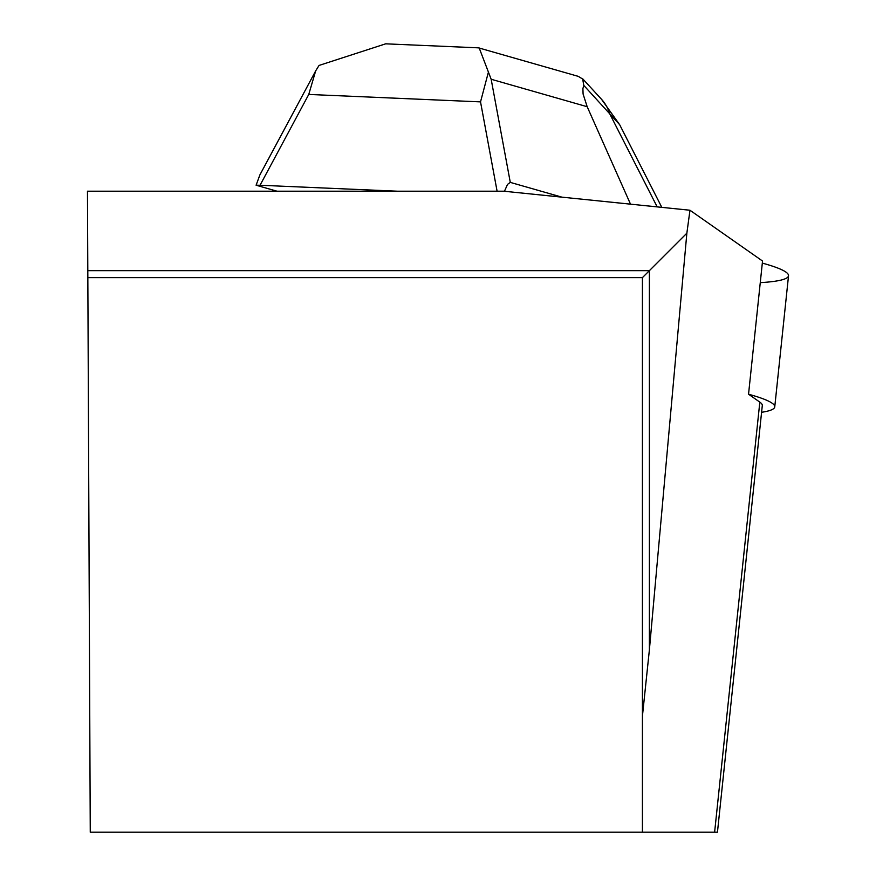 <?xml version="1.0" encoding="UTF-8"?>
<svg xmlns="http://www.w3.org/2000/svg" width="876" height="876" viewBox="0 0 876 876"><rect width="100%" height="100%" fill="white"/><g stroke="black" fill="none" stroke-linecap="round" stroke-linejoin="round"><path stroke-width="1.31" d="M689.97 210.24L686.861 233.18L649.379 270.662L87.808 270.662L87.469 191.198L503.667 191.198L689.97 210.24L762.536 261.037L748.542 394.222A176.744 18.374 6 0 1 774.756 406.847L788.531 275.732A176.744 18.374 -174 0 0 762.317 263.107A176.744 18.374 -174 0 1 767.803 282.083A176.744 18.374 -174 0 1 760.269 282.641M774.756 406.847A176.744 18.374 6 0 1 761.583 412.3M748.542 394.222L759.82 402.117L714.619 832.2L717.455 832.2L642.426 832.2L642.426 277.626L87.841 277.626L90.261 832.2L642.426 832.2M759.82 402.117A164.217 17.071 6 0 1 762.295 405.544L717.455 832.2M87.808 270.662L87.841 277.626M642.426 716.141L649.379 649.937L649.379 270.662L642.426 277.626M686.861 233.18L649.379 649.937M561.877 197.144L510.292 182.394L491.162 79.256L587.183 106.719L583.087 94.017L582.901 88.575L583.81 85.432L619.639 124.655L661.807 207.36M504.445 191.275L507.543 184.376L510.292 182.394M477.442 47.797L479.194 47.961L491.162 79.256M488.239 72.763L480.53 101.879L497.097 191.198M315.546 71.131L259.876 174.926L256.099 185.219L276.969 191.198M397.321 191.198L260.052 185.252L308.757 94.444L315.678 70.868L319.05 65.437L385.769 43.8L387.959 43.92M256.099 185.219L260.052 185.252M630.512 204.163L587.183 106.719M578.39 76.453L582.66 79.015L583.81 85.432M657.186 206.889L609.576 113.497A48.706 41.807 -42.6 0 0 601.516 99.295L582.781 78.895M308.757 94.444L480.53 101.879M477.924 47.819L385.769 43.833M578.401 76.398L479.172 48.027M601.516 99.295L619.628 124.655"/></g></svg>
